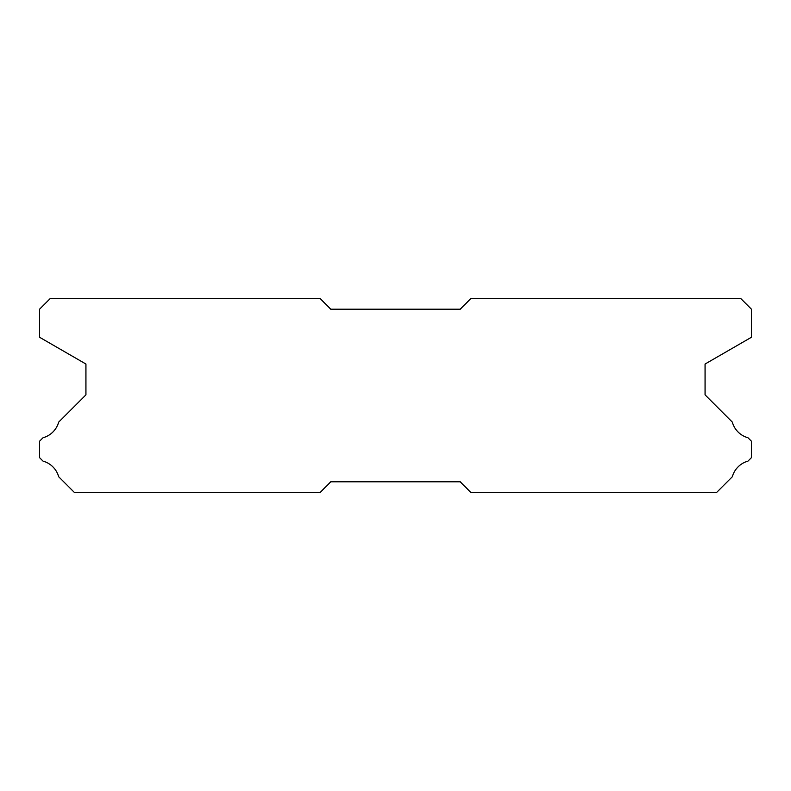 <?xml version="1.0" encoding="UTF-8"?>
<svg xmlns="http://www.w3.org/2000/svg" width="791" height="791" viewBox="0 0 791 791"><rect width="100%" height="100%" fill="white"/><g stroke="black" fill="none" stroke-linecap="round" stroke-linejoin="round"><path stroke-width="1.19" d="M319.999 298.425L50.337 298.425L39.55 309.212L39.55 337.253L85.932 364.028L85.932 394.857L58.702 422.087A22.435 22.435 0 0 1 43.03 437.749L39.55 441.23L39.55 457.633L43.06 461.143A22.435 22.435 0 0 1 58.692 476.765L74.502 492.575L319.999 492.575L330.786 481.788L460.214 481.788L471.001 492.575L716.498 492.575L732.308 476.765A22.435 22.435 0 0 1 747.94 461.143L751.45 457.633L751.45 441.23L747.97 437.749A22.435 22.435 0 0 1 732.298 422.087L705.068 394.857L705.068 364.028L751.45 337.253L751.45 309.212L740.663 298.425L471.001 298.425L460.214 309.212L330.786 309.212L319.999 298.425"/></g></svg>
